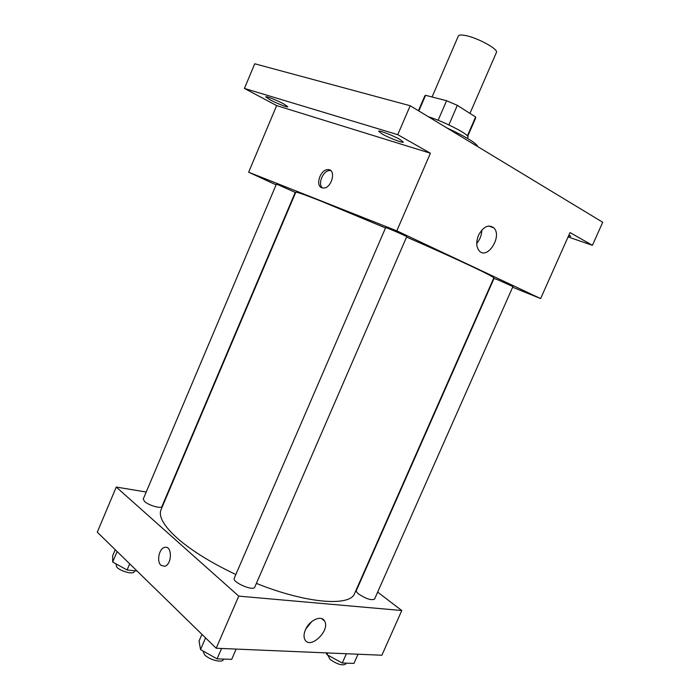 <?xml version="1.0" encoding="UTF-8"?>
<svg xmlns="http://www.w3.org/2000/svg" width="700" height="700" viewBox="0 0 700 700"><rect width="100%" height="100%" fill="white"/><g stroke="black" fill="none" stroke-linecap="round" stroke-linejoin="round"><path stroke-width="1.05" d="M469.954 113.383L496.423 52.439C498.82 49.315 477.129 37.494 465.01 35.429C461.125 34.72 458.903 34.895 458.36 35.971L432.058 96.985M448.858 124.933L457.336 105.359L475.615 116.979L475.72 117.88L467.714 136.29M418.828 110.968L425.565 95.322L424.83 95.856L418.425 110.723M425.565 95.322L446.591 100.704L457.336 105.359M438.121 120.286L446.591 100.704M428.321 116.707C445.279 122.054 470.173 135.056 467.994 137.305L467.521 138.399M467.39 135.888L475.615 116.979M477.846 146.676C476.227 143.01 465.841 136.719 446.67 127.811M276.08 184.861L248.64 172.209L276.649 105.595L244.431 88.436L254.739 63.77L410.191 105.735L602.718 222.259L592.419 245.315L568.067 236.932M269.902 99.715L265.755 96.845C265.703 95.839 277.27 100.389 283.806 103.959L287.814 106.759C287.805 107.739 276.447 103.267 269.902 99.715M382.209 134.024L378.604 131.268C378.569 129.92 392.945 135.424 399.858 139.414L403.314 142.082C403.244 143.386 389.156 137.996 382.209 134.024M276.649 105.595L430.404 153.221L397.757 134.662L410.191 105.735M244.431 88.436L397.757 134.662M248.64 172.209L396.812 230.851L430.404 153.221M396.812 230.851L540.636 298.576L570.01 232.575L592.419 245.315M478.494 235.287C483.341 226.546 488.469 224.079 493.859 227.876C502.67 236.294 487.209 260.418 479.159 250.757C476.201 246.916 475.983 241.763 478.494 235.287M568.96 234.929L570.815 236.355L568.47 236.023M385.516 227.955L320.74 201.005C304.412 194.565 296.082 191.66 295.75 192.29L161.07 509.609C158.305 516.311 163.625 525.77 177.03 537.985C191.258 550.454 210.866 562.634 235.848 574.525M256.375 583.398C306.915 603.706 350.341 606.751 354.664 593.381L493.789 277.988C495.714 277.331 457.756 259.368 406.56 237.064M540.636 298.576L512.636 287.236M497.604 279.738L494.034 278.434L356.344 590.572C356.046 591.404 356.869 592.594 358.811 594.151C366.223 598.911 371.464 600.574 374.553 599.113L512.942 286.554L497.604 279.738M278.486 184.914L276.369 184.17L143.229 499.082L144.576 501.506C148.759 505.418 161.376 509.031 161.928 506.511L295.234 192.404L278.486 184.914M385.674 227.588C385.289 226.94 407.453 236.53 406.717 236.696L254.765 587.125C253.496 591.535 231.892 582.19 234.237 578.244L385.674 227.588M321.834 187.766C314.947 185.657 320.512 169.19 327.95 169.627C336.569 169.12 331.905 188.361 323.47 188.046L321.834 187.766M322.534 187.968C317.328 184.153 323.207 170.153 329.849 170.572L330.776 170.66M481.819 230.046C481.722 235.069 480.034 239.496 476.744 243.32M146.213 492.021L116.253 487.06L238.744 596.12L401.783 610.523L377.65 592.113M401.783 610.523L381.876 655.235L216.186 648.244L97.282 532.175L116.253 487.06M216.186 648.244L238.744 596.12M305.428 629.799C309.356 620.139 321.615 614.679 324.599 621.084C330.558 630.551 309.864 650.116 304.868 639.572C303.599 636.974 303.783 633.71 305.428 629.799M160.956 565.285C156.406 561.505 159.11 548.406 164.623 547.409C172.261 544.95 172.314 564.655 164.623 566.265L160.956 565.285C156.406 561.505 159.11 548.406 164.631 547.409C172.261 544.95 172.322 564.655 164.623 566.265L160.965 565.285M311.797 621.512L305.812 628.968M201.941 634.34L199.045 641.06L200.541 649.574L217.079 658.875L231.7 659.356L236.162 649.084M200.541 649.574L205.581 637.892M217.079 658.875L221.585 648.471M223.554 659.085L223.335 659.601C222.303 663.18 209.44 659.934 204.654 654.832L202.877 650.886M326.209 652.881L326.97 654.692L342.265 663.023L353.946 663.407L358.015 654.229M326.97 654.692L327.74 652.951M342.265 663.023L346.377 653.739M346.194 663.154L345.835 663.968C342.527 665.945 337.26 664.414 330.015 659.374L327.845 655.165M115.22 549.692L112.665 555.747L112.674 562.039L127.085 569.992L137.051 570.999M112.674 562.039L117.11 551.539M127.085 569.992L129.701 563.824M134.662 570.754L134.269 571.69C133.49 574.726 120.785 571.489 116.795 567.192L115.867 563.806M329.849 170.572L327.95 169.627M488.644 226.004L493.859 227.876M321.632 618.599L324.599 621.084"/></g></svg>
